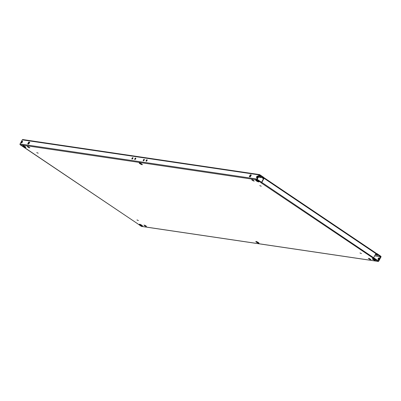 <?xml version="1.0" encoding="UTF-8"?>
<svg xmlns="http://www.w3.org/2000/svg" width="401" height="401" viewBox="0 0 401 401"><rect width="100%" height="100%" fill="white"/><g stroke="black" fill="none" stroke-linecap="round" stroke-linejoin="round"><path stroke-width="0.6" d="M374.729 259.718A1.794 0.331 28.6 0 1 375.451 260.45A1.794 0.331 28.6 0 1 373.025 259.462A1.794 0.331 28.6 0 1 372.303 258.73A1.794 0.331 28.6 0 1 374.729 259.718M374.76 259.738A1.794 0.331 28.6 0 1 373.306 258.951A1.794 0.331 28.6 0 1 373.276 258.926M361.446 253.547L359.988 252.956L361.446 253.547M138.4 220.535L136.947 219.943L138.4 220.535M258.264 242.48A1.794 0.331 28.6 0 1 258.986 243.212A1.794 0.331 28.6 0 1 256.56 242.229A1.794 0.331 28.6 0 1 255.838 241.497A1.794 0.331 28.6 0 1 258.264 242.48M258.294 242.5A1.794 0.331 28.6 0 1 256.84 241.713A1.794 0.331 28.6 0 1 256.81 241.693M141.804 225.242A1.794 0.331 28.6 0 1 142.525 225.974A1.794 0.331 28.6 0 1 140.094 224.991A1.794 0.331 28.6 0 1 139.373 224.259A1.794 0.331 28.6 0 1 141.804 225.242M141.834 225.262A1.794 0.331 28.6 0 1 140.38 224.475A1.794 0.331 28.6 0 1 140.35 224.455M256.389 180.916A1.794 0.331 -151.4 0 0 258.815 181.899A1.794 0.331 -151.4 0 0 258.094 181.167A1.794 0.331 -151.4 0 0 255.663 180.184A1.794 0.331 -151.4 0 0 256.389 180.916M256.64 180.38A1.794 0.331 -151.4 0 0 256.67 180.4A1.794 0.331 -151.4 0 0 258.124 181.187M259.788 185.623L261.241 186.214L259.788 185.623M36.742 152.611L38.2 153.202L36.742 152.611M139.924 163.678A1.794 0.331 -151.4 0 0 142.35 164.661A1.794 0.331 -151.4 0 0 141.628 163.929A1.794 0.331 -151.4 0 0 139.202 162.946A1.794 0.331 -151.4 0 0 139.924 163.678M140.175 163.142A1.794 0.331 -151.4 0 0 140.205 163.162A1.794 0.331 -151.4 0 0 141.658 163.949M23.458 146.44A1.794 0.331 -151.4 0 0 25.885 147.428A1.794 0.331 -151.4 0 0 25.163 146.691A1.794 0.331 -151.4 0 0 22.737 145.708A1.794 0.331 -151.4 0 0 23.458 146.44M23.709 145.904A1.794 0.331 -151.4 0 0 23.739 145.924A1.794 0.331 -151.4 0 0 25.193 146.716M132.806 157.658A0.837 0.371 124 0 1 132.881 157.683A0.837 0.371 124 0 1 132.766 158.51A0.837 0.371 124 0 1 132.019 159.102A0.837 0.371 124 0 1 131.944 159.072A0.837 0.371 124 0 1 132.059 158.245A0.837 0.371 124 0 1 132.806 157.658M135.648 158.074A0.837 0.371 124 0 1 135.718 158.104A0.837 0.371 124 0 1 135.608 158.931A0.837 0.371 124 0 1 134.856 159.523A0.837 0.371 124 0 1 134.786 159.493A0.837 0.371 124 0 1 134.896 158.666A0.837 0.371 124 0 1 135.648 158.074M22.361 141.197A0.957 0.426 124 0 1 22.446 141.232A0.957 0.426 124 0 1 22.316 142.175A0.957 0.426 124 0 1 21.464 142.851A0.957 0.426 124 0 1 21.378 142.816A0.957 0.426 124 0 1 21.509 141.869A0.957 0.426 124 0 1 22.361 141.197M144.17 159.337A0.837 0.371 124 0 1 144.24 159.367A0.837 0.371 124 0 1 144.129 160.194A0.837 0.371 124 0 1 143.383 160.781A0.837 0.371 124 0 1 143.307 160.756A0.837 0.371 124 0 1 143.418 159.924A0.837 0.371 124 0 1 144.17 159.337M147.007 159.758A0.837 0.371 124 0 1 147.082 159.783A0.837 0.371 124 0 1 146.972 160.616A0.837 0.371 124 0 1 146.22 161.202A0.837 0.371 124 0 1 146.149 161.172A0.837 0.371 124 0 1 146.26 160.345A0.837 0.371 124 0 1 147.007 159.758M257.562 176.009A0.957 0.426 124 0 1 257.648 176.039A0.957 0.426 124 0 1 257.517 176.986A0.957 0.426 124 0 1 256.665 177.658A0.957 0.426 124 0 1 256.58 177.628A0.957 0.426 124 0 1 256.71 176.681A0.957 0.426 124 0 1 257.562 176.009M379.095 257.853A0.957 0.426 124 0 1 379.176 257.883A0.957 0.426 124 0 1 379.05 258.83A0.957 0.426 124 0 1 378.193 259.502A0.957 0.426 124 0 1 378.108 259.472A0.957 0.426 124 0 1 378.238 258.525A0.957 0.426 124 0 1 379.095 257.853M375.978 253.392L376.79 253.512L380.785 256.204A0.601 0.526 98.4 0 1 380.95 257.026L378.704 261.146A0.601 0.526 98.4 0 1 378.168 261.437L141.488 226.41A0.601 0.526 -81.6 0 1 141.297 226.334L136.957 223.267A0.601 0.266 124 0 1 136.906 223.247A0.601 0.266 124 0 1 136.866 223.202M375.722 253.913L376.504 254.028L380.504 256.72L378.258 260.845L373.637 257.738L375.882 253.612L264.043 178.295L261.798 182.415A0.601 0.266 -56 0 1 261.773 182.465L261.231 182.891L377.973 261.362A0.601 0.526 98.4 0 0 378.168 261.437M375.386 254.525L377.441 255.522L375.547 254.229M261.512 182.936L256.896 179.823A0.601 0.526 98.4 0 1 256.73 179.006L258.976 174.881L22.296 139.854A0.601 0.526 -81.6 0 1 22.832 139.563L259.512 174.59A0.601 0.526 98.4 0 1 259.703 174.666L263.703 177.357L263.422 177.874L258.359 177.127M259.061 175.844L261.161 177.212L259.703 176.62L259.913 176.239M258.931 176.084L259.703 176.62M261.773 182.465L257.176 179.307L259.422 175.182L263.422 177.874M257.512 177.001L257.171 176.951M250.755 175.999L250.294 175.929M29.188 143.207L28.727 143.137M146.52 226.359L145.498 226.209L143.899 225.131L144.921 225.282L146.52 226.359M136.957 223.267L20.215 144.796A0.601 0.526 -81.6 0 1 20.05 143.974L22.296 139.854M29.88 147.814L28.281 146.736L27.258 146.581L28.857 147.658L29.88 147.814M253.267 180.871L254.289 181.026L252.69 179.949L251.668 179.793L253.267 180.871L253.482 180.48M369.331 258.495L370.93 259.572L369.907 259.422L368.308 258.344L369.331 258.495M262.62 177.753L262.454 178.059L263.763 178.25L261.572 182.27M373.351 258.249L373.612 257.778A0.601 0.266 124 0 1 373.07 258.209M27.714 143.884L28.727 142.029L29.749 142.18L28.737 144.039L27.714 143.884M250.289 174.821L251.317 174.971L250.304 176.831L249.282 176.676L250.289 174.821L251.196 175.187M132.31 159.007A0.837 0.371 124 0 1 132.957 158.049M135.152 159.428A0.837 0.371 124 0 1 135.799 158.47M28.276 143.969L29.168 142.33L29.629 142.395M21.719 142.786A0.957 0.426 124 0 1 22.546 141.558M143.673 160.691A0.837 0.371 124 0 1 144.32 159.728M146.515 161.112A0.837 0.371 124 0 1 147.162 160.149M249.843 176.761L250.735 175.122M256.921 177.598A0.957 0.426 124 0 1 257.753 176.37M378.454 259.442A0.957 0.426 124 0 1 379.281 258.214M380.504 256.725L374.659 255.858L380.504 256.725M376.79 253.512L376.504 254.028M259.512 174.59A0.601 0.526 98.4 0 0 258.976 174.881M261.798 182.415L373.637 257.733A0.601 0.266 124 0 1 373.612 257.778M28.561 143.443L29.007 143.533M29.123 143.197L28.957 143.498M264.043 178.295A0.601 0.266 -56 0 0 264.094 177.753A0.601 0.266 -56 0 0 264.043 177.733L263.537 177.663M264.134 177.798L375.882 253.051A0.601 0.266 124 0 1 375.932 253.071A0.601 0.266 124 0 1 375.882 253.612M263.487 178.756L262.454 178.059M28.727 142.029L29.168 142.33M29.072 147.267L28.857 147.658M145.713 225.818L145.498 226.209M370.123 259.031L369.907 259.422M141.297 226.334L377.973 261.362M256.896 179.823L20.215 144.796M256.73 179.006L20.05 143.974M259.171 176.265L259.342 175.949M375.988 254.931L376.193 254.55M375.451 254.575L375.622 254.259M136.906 223.247L25.088 147.944M264.094 177.753L375.932 253.071"/></g></svg>
